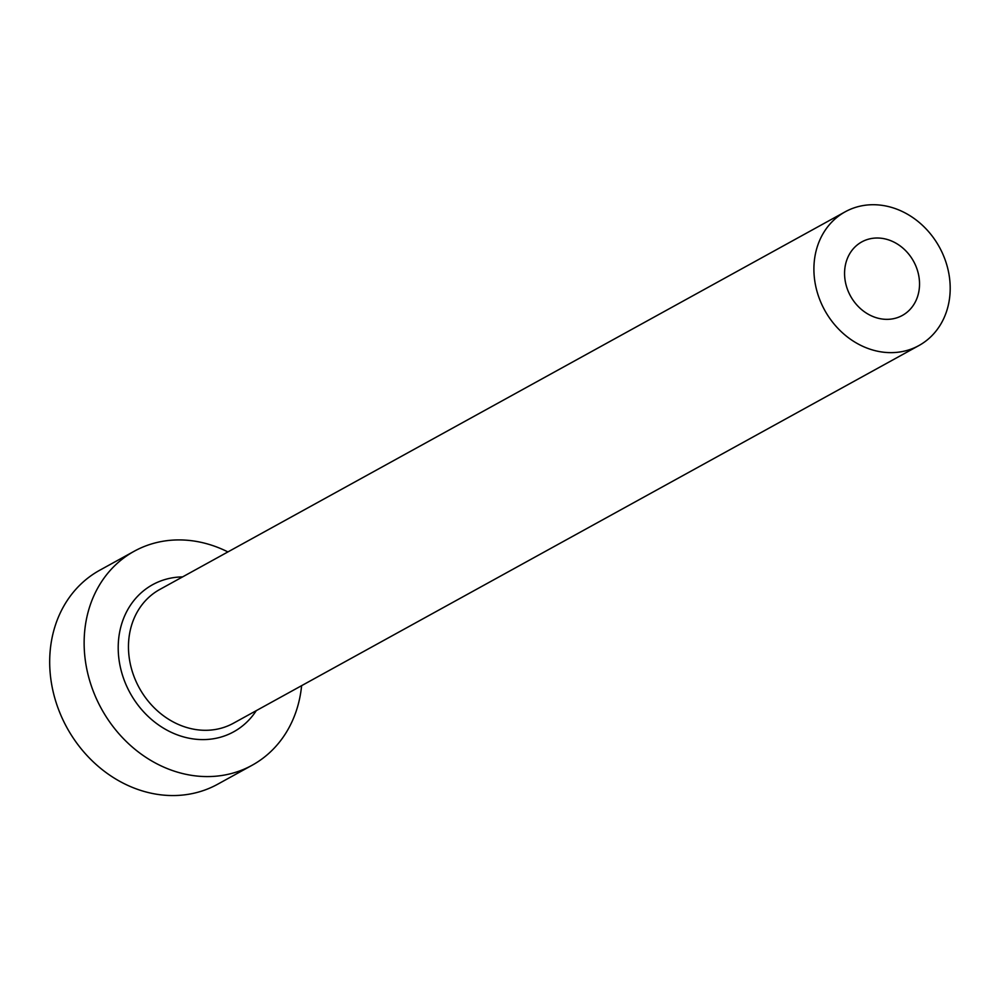 <?xml version="1.0" encoding="UTF-8"?>
<svg xmlns="http://www.w3.org/2000/svg" width="1000" height="1000" viewBox="0 0 1000 1000"><rect width="100%" height="100%" fill="white"/><g stroke="black" fill="none" stroke-linecap="round" stroke-linejoin="round"><path stroke-width="1.5" d="M844.675 270.35A42 36 61.1 0 0 862.85 310.613A42 36 61.1 0 0 902.312 315.462A42 36 61.1 0 0 919.425 287.013A42 36 61.1 0 0 901.25 246.75A42 36 61.1 0 0 861.787 241.9A42 36 61.1 0 0 844.675 270.35M950 293.825A76.363 65.45 61.1 0 0 916.963 220.613A76.363 65.45 61.1 0 0 845.2 211.8A76.363 65.45 61.1 0 0 814.1 263.538A76.363 65.45 61.1 0 0 847.138 336.75A76.363 65.45 61.1 0 0 918.9 345.562A76.363 65.45 61.1 0 0 950 293.825M227.913 551.925A122.175 104.725 61.1 0 0 134.2 551.25A122.175 104.725 61.1 0 0 84.45 634.012A122.175 104.725 61.1 0 0 137.3 751.162A122.175 104.725 61.1 0 0 252.125 765.25A122.175 104.725 61.1 0 0 301.613 685.675M134.2 551.25L99.763 570.225A122.175 104.725 61.1 0 0 50 652.987A122.175 104.725 61.1 0 0 102.863 770.138A122.175 104.725 61.1 0 0 217.675 784.225L252.125 765.25M256.275 710.65A83.987 72 -118.9 0 1 169.363 731.4A83.987 72 -118.9 0 1 118.425 641.587A83.987 72 -118.9 0 1 182.587 576.9M845.2 211.8L159.762 589.475A76.363 65.45 61.1 0 0 128.663 641.2A76.363 65.45 61.1 0 0 161.7 714.412A76.363 65.45 61.1 0 0 233.45 723.225L918.9 345.562"/></g></svg>
